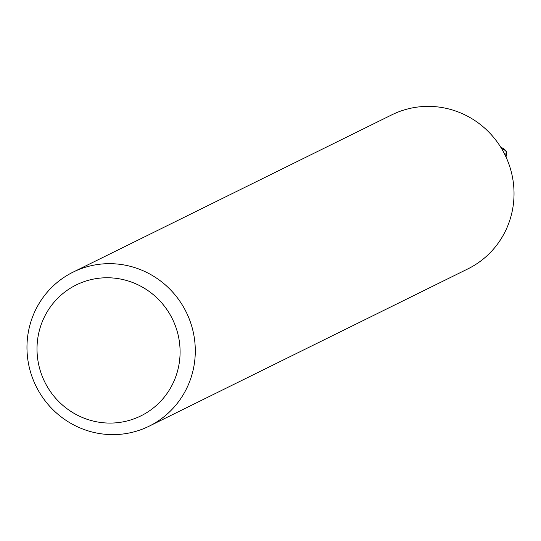 <?xml version="1.0" encoding="UTF-8"?>
<svg xmlns="http://www.w3.org/2000/svg" width="541" height="541" viewBox="0 0 541 541"><rect width="100%" height="100%" fill="white"/><g stroke="black" fill="none" stroke-linecap="round" stroke-linejoin="round"><path stroke-width="0.81" d="M73.116 272.116L391.853 114.82A85.904 83.733 63.7 0 1 417.496 107.064A85.904 83.733 63.7 0 1 510.068 167.588A85.904 83.733 63.7 0 1 467.884 268.884L149.147 426.18A85.904 83.733 63.7 0 1 123.504 433.936A85.904 83.733 63.7 0 1 30.932 373.412A85.904 83.733 63.7 0 1 73.116 272.116A85.904 83.733 63.7 0 1 98.76 264.353A85.904 83.733 63.7 0 1 191.331 324.884A85.904 83.733 63.7 0 1 149.147 426.18M98.036 278.345A73.015 71.175 63.7 0 1 179.314 341.202A73.015 71.175 63.7 0 1 119.067 422.494A73.015 71.175 63.7 0 1 37.789 359.637A73.015 71.175 63.7 0 1 98.036 278.345M501.534 148.518L504.625 150.053L506.423 151.73L506.836 155.078L505.903 156.775M506.423 151.73A17.184 17.184 0 0 0 504.78 149.614A14.878 6.688 171.8 0 0 502.697 148.133L501.176 147.45A17.177 16.744 -116.3 0 0 500.858 147.226L500.723 147.186M501.602 147.632L500.858 147.226M506.843 155.071L504.002 152.914M502.697 148.133A17.184 16.744 63.7 0 1 504.625 150.053"/></g></svg>
